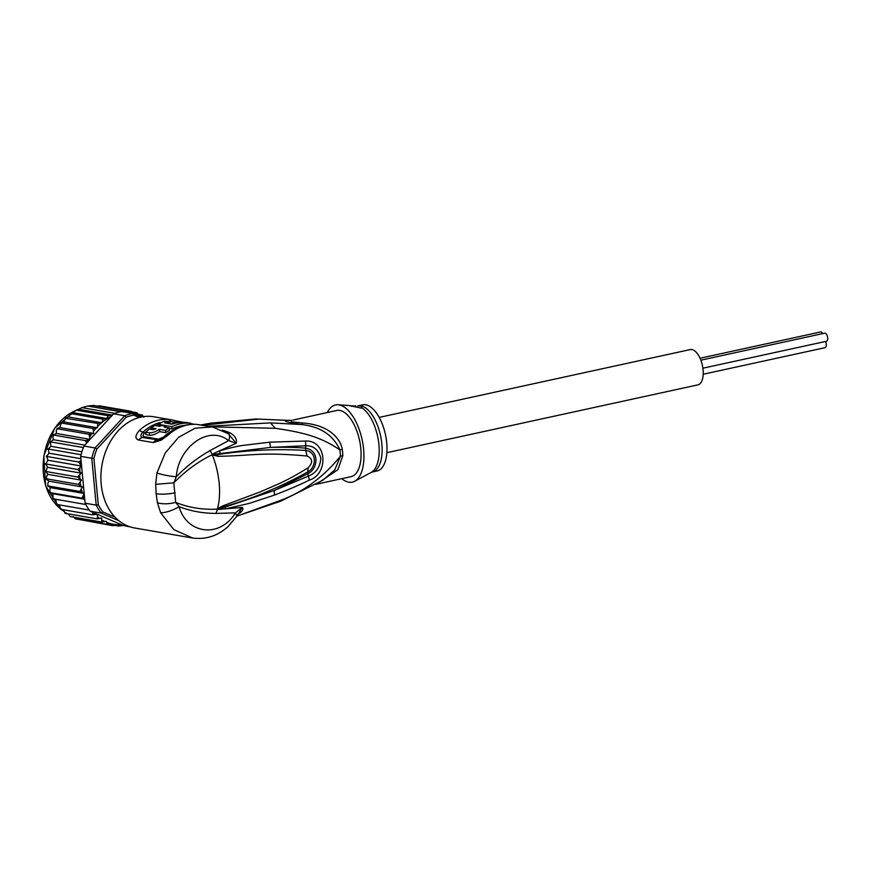 <?xml version="1.0" encoding="UTF-8"?>
<svg xmlns="http://www.w3.org/2000/svg" width="870" height="870" viewBox="0 0 870 870"><rect width="100%" height="100%" fill="white"/><g stroke="black" fill="none" stroke-linecap="round" stroke-linejoin="round"><path stroke-width="1.3" d="M825.532 341.464A4.132 1.947 77.7 0 1 825.097 347.663L703.21 374.241M700.85 360.18L824.738 333.166A4.132 1.947 77.7 0 1 825.238 333.188A4.132 1.947 77.7 0 1 827.62 337.31A4.132 1.947 77.7 0 1 826.5 341.257L702.895 368.206M700.045 358.244L820.617 331.959A4.132 1.947 77.7 0 1 821.117 331.981A4.132 1.947 77.7 0 1 822.694 333.612M379.189 417.393L690.236 349.577A18.052 8.504 77.7 0 1 692.433 349.686A18.052 8.504 77.7 0 1 702.808 367.64A18.052 8.504 77.7 0 1 697.936 384.855L386.878 452.672M123.409 412.086L125.476 410.966L93.666 405.442L87.75 406.04L82.074 407.66L114.851 413.348A57.931 44.011 99.8 0 0 113.611 413.815L83.966 446.049L95.047 447.974L96.907 449.029L126.15 417.241L124.693 415.74L113.611 413.815M97.299 406.072L99.43 405.811L131.239 411.325L134.709 413.576L136.84 412.674L139.82 416.056L142.191 414.968L143.822 417.187M115.101 517.237L102.856 511.973L101.203 513.126A57.931 44.011 -80.2 0 1 96.2 505.133L98.277 504.665L93.916 458.425L91.774 458.262A57.931 44.011 -80.2 0 1 95.047 447.974L124.693 415.74A57.931 44.011 -80.2 0 1 128.814 414.348A57.931 44.011 -80.2 0 1 132.969 413.457L121.887 411.532A57.931 44.011 99.8 0 0 120.625 411.749A57.931 44.011 99.8 0 0 117.722 412.423A57.931 44.011 99.8 0 0 114.851 413.348M118.885 520.728L101.203 513.126L90.121 511.201L123.116 525.447L130.174 526.883M141.288 417.034L132.969 413.457L133.719 415.153L139.233 417.524M126.15 417.241A56.419 42.869 -80.2 0 1 133.719 415.153M93.916 458.425A56.419 42.869 -80.2 0 1 96.907 449.029M96.2 505.133L91.774 458.262L80.682 456.337L85.119 503.208L96.2 505.133M102.856 511.973A56.419 42.869 -80.2 0 1 98.277 504.665M83.966 446.049A57.931 44.011 99.8 0 0 83.368 447.571A57.931 44.011 99.8 0 0 81.084 454.738A57.931 44.011 99.8 0 0 80.682 456.337M85.119 503.208A57.931 44.011 99.8 0 0 85.793 504.502A57.931 44.011 99.8 0 0 89.284 510.081A57.931 44.011 99.8 0 0 90.121 511.201M86.663 443.113L85.369 440.59L90.099 439.35L88.968 434.26L93.569 433.423L93.123 428.518L97.418 427.757L97.777 423.451L102.105 422.352A56.419 42.869 -80.2 0 1 111.229 416.404M84.716 498.934L81.976 498.151L84.183 493.486L79.812 491.452L82.476 486.982L78.365 484.362L81.465 480.164L77.669 477.01L81.171 473.149L77.734 469.506L81.584 466.07L78.561 461.981L81.084 460.611M73.254 516.628L75.505 518.857L107.314 524.371L106.27 521.326L101.964 522.076L101.562 518.02L96.961 518.857L97.603 516.954L97.19 514.268L92.383 514.779L93.231 512.539M107.314 524.371L111.034 523.783A56.419 42.869 -80.2 0 1 106.999 522.489M123.116 525.447L118.679 526.078L116.841 525.056L112.926 525.719L111.034 523.783M112.937 525.719L79.953 519.629M115.09 525.458L118.788 526.089M125.476 410.966L129.184 412.358L131.239 411.325M87.848 406.062L120.625 411.749M82.813 407.323L81.454 407.802L82.813 407.323M82.074 407.66L76.44 410.205L108.25 415.719L111.947 415.055L78.572 409.259M111.947 415.055L112.632 414.544M76.549 409.998L75.799 410.401L76.549 409.998M76.44 410.205L71.035 413.642L102.845 419.166L106.771 418.503L73.091 412.663M106.771 418.503L108.25 415.719M121.039 411.673L89.904 406.279M71.003 413.457L70.394 413.902L71.003 413.457M102.845 419.166L102.105 422.352M142.365 415.033L138.732 414.37M136.938 412.695L132.436 411.912M90.099 439.35L56.365 433.488L53.559 435.076L85.369 440.59M54.244 434.293L53.32 434.837M53.559 435.076L52.896 436.99L53.277 439.698L50.601 441.884L83.368 447.571M84.781 445.157L53.277 439.698M50.34 441.568L50.101 442.232L50.34 441.568M50.601 441.884L50.797 446.288L48.318 449.05L81.084 454.738M81.965 451.693L50.797 446.288M48.046 448.681L47.861 449.388L48.046 448.681M48.318 449.05L48.981 453.172L46.741 456.456L78.561 461.981M80.91 458.707L48.981 453.172M46.447 456.032L46.328 456.761L46.447 456.032M46.741 456.456L47.85 460.208L45.925 463.982L77.734 469.506M81.584 466.07L47.85 460.208M45.599 463.503L45.555 464.232L45.599 463.503M45.925 463.982L47.426 467.299L45.86 471.486L77.669 477.01M81.171 473.149L47.426 467.299M45.49 470.985L45.523 471.671L45.49 470.985M45.86 471.486L47.73 474.313L81.465 480.164M47.73 474.313L46.523 476.782L46.556 478.848L78.365 484.362M46.251 478.968L48.742 481.132L47.774 483.742L48.002 485.938L50.438 487.635L49.742 490.354L50.166 492.627L52.809 493.714L53.016 498.814L85.793 504.502M46.556 478.848L46.958 479.751M82.476 486.982L48.742 481.132M47.709 485.993L48.513 486.58M84.183 493.486L50.438 487.635M48.002 485.938L79.812 491.452M49.895 492.627L50.775 493.007M84.738 499.249L52.809 493.714M50.166 492.627L81.976 498.151M55.8 499.304L56.506 504.393L89.284 510.081M59.399 504.894L60.574 509.265L61.281 508.798L60.574 509.265L92.383 514.779M63.662 509.798L65.152 513.343L96.961 518.857M64.945 513.267L65.957 512.68M68.393 513.898L70.155 516.552L101.964 522.076M71.035 413.642L68.132 416.904L65.337 418.231L97.777 423.451M101.866 422.755L68.132 416.904M65.968 417.937L63.684 421.906L61.313 422.994L93.123 428.518M97.418 427.757L63.684 421.906M61.313 422.994L59.834 427.572L57.159 428.736L88.968 434.26M93.569 433.423L59.834 427.572M57.964 428.083L56.92 428.54M57.159 428.736L56.267 430.715L56.365 433.488M164.702 422.798L171.738 424.212A56.419 42.869 99.8 0 1 186.582 422.526L190.921 423.277A56.419 42.869 -80.2 0 0 171.825 426.681L160.983 424.799L161.07 425.724M165.006 423.027C164.691 422.331 165.909 422.026 168.671 422.102L168.726 422.7M171.901 424.158L167.529 423.059A56.419 42.869 99.8 0 1 170.118 422.352L168.671 422.102M171.868 423.81A56.419 42.869 -80.2 0 1 178.796 422.374L164.212 421.21L159.112 423.657L160.983 424.799M165.517 430.356A56.419 42.869 -80.2 0 1 169.302 427.986L164.234 427.105A56.419 42.869 -80.2 0 1 165.92 426.213L161.581 425.463A56.419 42.869 99.8 0 0 159.895 426.354L154.838 425.474A56.419 42.869 99.8 0 0 151.065 427.844L156.121 428.725L153.022 429.682L149.412 429.062A56.419 42.869 99.8 0 0 145.703 432.194L149.325 432.825C152.37 432.945 155.73 431.77 159.395 429.291L159.612 431.596L165.735 432.662L165.517 430.356L159.395 429.291M357.766 405.888L361.866 406.083A33.854 15.943 77.7 0 1 362.105 406.159A33.854 15.943 77.7 0 1 381.364 439.992A33.854 15.943 77.7 0 1 372.186 472.04L377.069 470.974A33.854 15.943 -102.3 0 0 386.215 438.687A33.854 15.943 -102.3 0 0 366.748 405.018A33.854 15.943 -102.3 0 0 362.649 404.822L357.766 405.888A33.854 15.943 77.7 0 1 361.866 406.083L361.202 408.117L348.685 405.463L338.006 404.789A39.498 18.596 77.7 0 1 340.3 405.192A39.498 18.596 77.7 0 1 362.551 441.873A39.498 18.596 77.7 0 1 354.688 481.273A39.498 18.596 77.7 0 1 347.554 481.915A39.498 18.596 77.7 0 1 341.779 478.674M191.019 424.332L190.921 423.277M184.342 425.441A54.168 41.151 99.8 0 0 172.032 428.899L171.825 426.681M159.112 423.657L159.514 426.289M169.345 428.431L172.032 428.899M165.735 432.662A54.168 41.151 99.8 0 1 169.509 430.226L169.302 427.986M166.029 427.42L165.92 426.213M151.206 429.367L151.065 427.844M159.612 431.596C155.806 434.206 152.457 435.424 149.553 435.261L145.932 434.63L145.703 432.194M199.458 424.701L196.685 424.375A56.419 42.869 99.8 0 0 167.671 435.402L158.536 439.154L143.985 436.62C142.647 436.055 142.832 434.859 144.55 433.032A54.168 41.151 99.8 0 1 147.922 430.248M349.62 405.779L353.807 405.953A7.525 1.653 174.6 0 0 351.763 406.388M355.96 405.964L353.807 405.953M217.739 508.787L222.481 507.166L217.489 508.613L222.622 505.959L222.481 507.166C252.148 498.793 280.575 487.037 307.73 471.921L308.197 467.712C313.102 462.568 312.743 458.675 307.099 456.021L305.707 450.453C317.691 451.878 316.114 467.908 307.73 471.921L307.828 473.715C318.115 469.147 319.975 450.258 305.413 448.159C296.235 447.31 284.588 447.06 270.483 447.408L305.914 445.755C313.613 445.603 318.572 449.801 320.823 458.349C320.149 467.059 316.136 472.921 308.774 475.933L274.224 490.506L307.828 473.715L309.35 480.088C300.063 484.71 288.416 489.723 274.431 495.106L274.224 490.506L225.439 507.003L217.565 508.95L219.512 508.569L219.175 509.385L217.293 509.2L217.489 508.613A48.894 23.022 -102.3 0 0 219.164 483.209A48.894 23.022 -102.3 0 0 212.454 455.358L217.554 454.575L212.65 454.966L214.401 454.281L212.062 454.771L213.9 453.4L214.401 454.281L270.483 447.408L269.754 442.167L305.664 441.036L305.707 450.453C276.964 448.681 247.58 450.051 217.554 454.575L217.978 456.293L212.65 454.966M222.622 505.959L260.532 491.767L279.466 483.502C288.568 479.272 298.149 474.009 308.197 467.712M217.978 456.293C251.8 455.902 259.782 451.758 307.099 456.021M143.985 436.62L142.43 437.545C140.222 436.718 140.342 434.924 142.8 432.183A54.919 41.716 -80.2 0 1 159.841 422.559M196.685 424.375A7.525 4.883 -85.8 0 0 196.37 424.332C185.125 423.723 174.87 427.551 165.626 435.816L158.721 439.959L142.43 437.545A7.525 5.72 99.8 0 0 138.743 440.057C134.828 438.752 135.013 435.565 139.309 430.476L144.55 433.032M327.348 412.521A39.498 18.596 77.7 0 1 338.006 404.789M212.139 455.021L212.062 454.771C198.055 461.665 185.31 471.018 173.826 482.85L175.675 502.403C188.768 507.656 202.612 509.907 217.206 509.146L217.228 508.95M155.676 484.329L173.826 482.85L176.273 476.793C169.28 476.151 162.831 474.9 156.915 473.052L155.676 484.329L156.154 493.779L157.426 502.816L160.667 512.8L173.837 529.612L192.683 538.041M237.673 514.387C242.241 511.756 243.796 509.428 242.328 507.406L235.455 512.865L215.977 513.398C202.906 513.365 190.617 511.125 179.1 506.688L175.675 502.403C168.878 504.132 162.799 504.263 157.426 502.816M171.042 421.45L168.323 419.449L171.966 419.927L153.859 416.784A56.419 42.869 99.8 0 0 101.203 484.253A56.419 42.869 99.8 0 0 134.567 527.97L191.737 537.888C205.189 539.9 217.228 536.203 227.853 526.796L236.912 516.16L235.455 512.865C219.414 538.976 186.506 533.647 179.1 506.688C172.532 510.538 166.387 512.582 160.667 512.8M167.671 435.402L161.135 440.198L161.385 438.371M156.915 473.052L165.191 453.053L178.578 437.327L195.097 428.181L212.443 426.952L196.37 424.332A7.525 4.883 -85.8 0 0 196 424.332M177.828 422.581L180.177 421.722L171.977 419.927L179.688 421.602M158.536 439.154A3.763 2.86 -80.2 0 1 156.981 440.068A7.525 5.72 -80.2 0 0 153.305 442.58L161.135 440.198M201.405 425.038L210.953 423.124L200.861 424.941M315.799 484.34L351.132 476.629A33.854 15.943 -102.3 0 0 360.278 444.342A33.854 15.943 -102.3 0 0 340.812 410.673A33.854 15.943 -102.3 0 0 336.712 410.477L292.896 420.079M291.08 420.417L287.231 420.319L291.526 420.33L291.341 421.809L302.945 423.027L301.749 424.56C287.002 422.352 282.163 420.939 287.231 420.319L255.813 418.981L210.953 423.124M236.912 516.16L242.328 507.406L219.175 509.385M210.04 450.584C197.185 458.001 185.93 466.733 176.273 476.793C178.339 447.213 208.582 424.451 228.625 440.611C230.137 437.012 229.81 434.598 227.635 433.369L229.963 432.836C235.052 435.663 237.151 439.143 236.259 443.254L228.625 440.611L210.04 450.584L212.508 454.782M213.9 453.4L219.338 450.921C229.43 448.006 237.466 446.147 243.437 445.342L269.754 442.167M228.516 433.923L229.212 434.424M212.443 426.952L228.255 433.717L236.259 443.254L219.338 450.921L220.284 453.161M302.945 423.027C331.133 425.169 340.703 440.253 342.258 449.29A15.051 2.055 -8.1 0 0 339.865 449.855A34.147 16.073 77.7 0 1 340.464 456.217L334.765 469.887L322.9 480.196L280.673 501.196L238.26 515.649L282.141 499.804C304.446 491.104 323.879 476.575 340.464 456.217A15.051 4.524 177.4 0 1 342.856 455.586L337.864 469.702L318.148 483.002M202.938 425.299L257.77 419.209M225.439 507.003L224.884 508.993L249.375 503.371L274.431 495.106M305.664 441.036C326.979 440.089 328.947 474.063 309.35 480.088M226.135 432.575L227.864 431.944L229.963 432.836M227.864 431.944L222.285 430.117M212.139 426.898L275.268 428.29C303.238 432.444 320.106 436.599 339.865 449.855C333.232 435.141 320.53 426.713 301.749 424.56L270.494 422.896L208.387 426.246M86.63 442.841A56.419 42.869 -80.2 0 1 87.979 440.144M80.421 463.851A56.419 42.869 -80.2 0 1 80.91 460.785M79.779 471.192A56.419 42.869 -80.2 0 1 79.953 468.103M79.866 478.478A56.419 42.869 -80.2 0 1 79.735 475.422M80.703 485.601A56.419 42.869 -80.2 0 1 80.257 482.632M82.258 492.431A56.419 42.869 -80.2 0 1 81.519 489.603M84.51 498.858A56.419 42.869 -80.2 0 1 83.477 496.215M95.026 514.649A56.419 42.869 -80.2 0 1 93.242 512.811M99.702 518.542A56.419 42.869 -80.2 0 1 97.603 516.954M105.063 521.652A56.419 42.869 -80.2 0 1 102.269 520.195M121.463 524.675A56.419 42.869 -80.2 0 1 111.708 523.947M128.26 412.641A56.419 42.869 -80.2 0 1 134.6 413.489M97.897 426.267A56.419 42.869 -80.2 0 1 101.496 422.863M93.84 430.987A56.419 42.869 -80.2 0 1 96.222 428.094M90.001 436.577A56.419 42.869 -80.2 0 1 91.698 433.934M141.027 415.729A56.419 42.869 -80.2 0 1 142.984 416.719M134.828 413.544A56.419 42.869 -80.2 0 1 139.091 414.892M75.222 410.781A54.538 41.434 99.8 0 0 43.978 456.01A54.538 41.434 99.8 0 0 59.736 508.2M61.172 509.363A54.538 41.434 99.8 0 0 63.891 511.266L61.096 509.352M149.553 435.261L149.325 432.825M164.234 436.446A54.168 41.151 -80.2 0 1 174.348 429.497M159.167 424.212A54.168 41.151 99.8 0 0 155.643 425.615M151.086 428.073A54.168 41.151 99.8 0 0 149.542 429.084M372.186 472.04L371.175 472.41A34.3 16.149 -102.3 0 0 378.472 440.916A34.3 16.149 -102.3 0 0 361.474 407.584M215.977 513.398L217.63 508.961M175.12 492.811C168.008 494.203 161.679 494.53 156.154 493.779M179.927 421.635L183.255 422.331A7.525 5.72 99.8 0 0 181.645 422.352M139.309 430.476A56.419 42.869 -80.2 0 1 168.323 419.449M153.305 442.58L138.743 440.057M342.258 449.279A33.854 15.943 77.7 0 1 342.856 455.586M280.662 501.196L282.141 499.804M270.494 422.896L275.268 428.29M75.407 410.651L54.897 427.899L43.815 455.88L45.621 485.808L59.758 508.276M371.175 472.41L354.688 481.273M194.271 424.245L190.954 423.668M255.813 418.981L289.547 420.428M237.021 515.997L238.26 515.649"/></g></svg>
